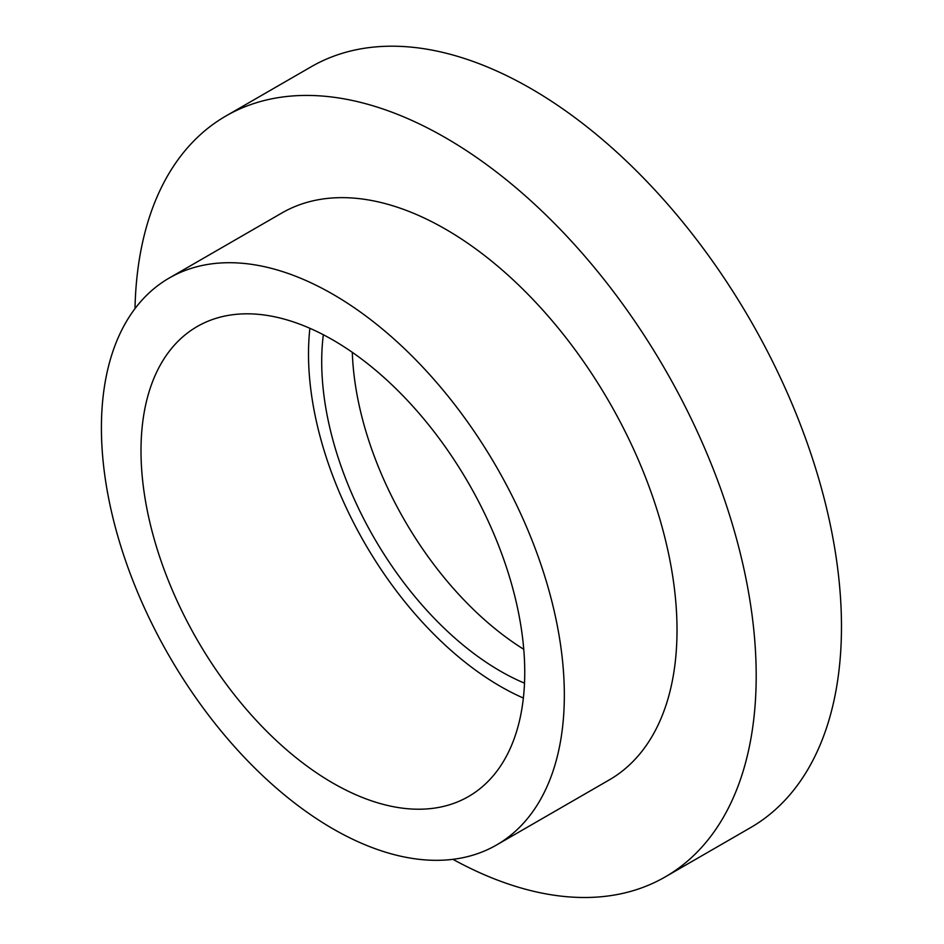 <?xml version="1.0" encoding="UTF-8"?>
<svg xmlns="http://www.w3.org/2000/svg" width="944" height="944" viewBox="0 0 944 944"><rect width="100%" height="100%" fill="white"/><g stroke="black" fill="none" stroke-linecap="round" stroke-linejoin="round"><path stroke-width="1.42" d="M452.955 859.335A439.314 253.641 -120 0 0 665.213 876.917L750.48 827.687A439.314 253.641 -120 0 0 750.492 320.405A439.314 253.641 -120 0 0 311.178 66.776L225.899 116.006A439.314 253.641 -120 0 0 135.004 308.617M665.213 876.917A439.314 253.641 -120 0 0 665.213 369.647A439.314 253.641 -120 0 0 225.899 116.006M352.301 352.324A252.673 145.883 -120 0 0 523.755 649.295M323.344 334.742A252.673 145.883 -120 0 0 500.379 671.125A252.673 145.883 -120 0 0 524.498 683.161M309.892 328.3A271.341 156.657 -120 0 0 500.379 686.359A271.341 156.657 -120 0 0 523.354 698.041M332.878 783.072A271.341 156.657 -120 0 0 468.543 796.512A271.341 156.657 -120 0 0 468.543 483.186A271.341 156.657 -120 0 0 197.202 326.53A271.341 156.657 -120 0 0 155.607 543.956A271.341 156.657 -120 0 0 332.878 783.072M332.878 828.785A327.332 188.989 -120 0 0 496.532 844.998A327.332 188.989 -120 0 0 496.544 467.02A327.332 188.989 -120 0 0 169.212 278.043A327.332 188.989 -120 0 0 119.027 540.334A327.332 188.989 -120 0 0 332.878 828.785M496.532 844.998L609.222 779.945A327.332 188.989 -120 0 0 609.222 401.967A327.332 188.989 -120 0 0 281.89 212.978L169.212 278.043"/></g></svg>
